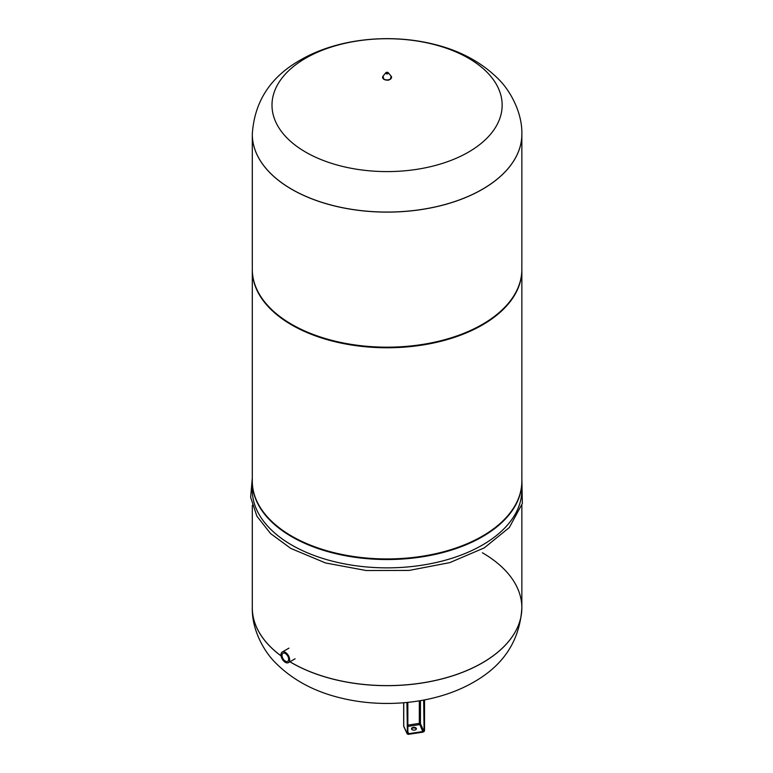 <?xml version="1.0" encoding="UTF-8"?>
<svg xmlns="http://www.w3.org/2000/svg" width="773" height="773" viewBox="0 0 773 773"><rect width="100%" height="100%" fill="white"/><g stroke="black" fill="none" stroke-linecap="round" stroke-linejoin="round"><path stroke-width="1.16" d="M289.894 661.775A134.773 77.812 0 0 0 291.779 662.876A134.773 77.812 0 0 0 482.381 662.876A134.773 77.812 0 0 0 521.852 607.858A134.773 77.812 0 0 0 521.852 607.829A134.773 77.812 0 0 1 438.649 679.689A134.773 77.812 0 0 1 291.779 662.819A134.773 77.812 0 0 1 289.943 661.746A134.773 77.812 0 0 0 291.779 662.819A134.773 77.812 0 0 0 438.649 679.689A134.773 77.812 0 0 0 521.852 607.8A134.773 77.812 0 0 0 482.381 552.772M521.852 505.262L521.852 607.858C519.852 640.334 503.793 665.089 473.665 682.144C437.315 703.275 385.418 708.88 341.251 698.087C314.766 691.825 292.948 680.163 275.797 663.099C263.38 650.953 251.776 629.077 252.298 607.858L252.298 607.8A134.773 77.812 0 0 0 281.082 655.862A134.773 77.812 0 0 1 252.298 607.8A134.773 77.812 0 0 0 252.298 607.858A134.773 77.812 0 0 0 281.092 655.929M252.298 134.309A134.773 77.812 0 0 0 291.779 189.327A134.773 77.812 0 0 0 438.649 206.198A134.773 77.812 0 0 0 521.852 134.309A134.773 77.812 0 0 0 521.852 134.28L521.852 134.309A134.773 77.812 0 0 1 438.649 206.198A134.773 77.812 0 0 1 291.779 189.327A134.773 77.812 0 0 1 252.298 134.309L252.298 134.241A134.773 77.812 0 0 0 252.298 134.309L252.298 269.362A134.773 77.812 0 0 0 291.779 324.389A134.773 77.812 0 0 0 438.649 341.251A134.773 77.812 0 0 0 521.852 269.362L521.852 134.309M252.298 269.661A134.773 77.812 0 0 0 252.298 269.961A134.773 77.812 0 0 0 291.779 324.979A134.773 77.812 0 0 0 438.649 341.85A134.773 77.812 0 0 0 521.852 269.961A134.773 77.812 0 0 0 521.852 269.661M252.298 269.961L252.298 481.125A134.773 77.812 0 0 0 291.779 536.153A134.773 77.812 0 0 0 438.649 553.014A134.773 77.812 0 0 0 521.852 481.125L521.852 269.961M252.298 481.424A134.773 77.812 0 0 0 252.298 481.724A134.773 77.812 0 0 0 291.779 536.742A134.773 77.812 0 0 0 438.649 553.613A134.773 77.812 0 0 0 521.852 481.724A134.773 77.812 0 0 0 521.852 481.424M252.298 481.724L252.298 490.053A134.773 77.812 0 0 0 291.779 545.071A134.773 77.812 0 0 0 438.649 561.942A134.773 77.812 0 0 0 521.852 490.053L521.852 481.724M305.702 58.178A115.08 66.439 0 0 0 305.702 152.136A115.08 66.439 0 0 0 468.448 152.136A115.08 66.439 0 0 0 468.448 58.178A115.08 66.439 0 0 0 305.702 58.178M285.334 652.306A6.136 3.546 -120 0 0 282.271 651.997A6.136 3.546 -120 0 0 281.324 656.915A6.136 3.546 -120 0 0 285.334 662.326A6.136 3.546 -120 0 0 288.406 662.635A6.136 3.546 -120 0 0 289.344 657.717A6.136 3.546 -120 0 0 285.334 652.306M285.334 661.137A4.677 2.705 60 0 1 282.28 657.011A4.677 2.705 60 0 1 282.995 653.262A4.677 2.705 60 0 1 285.334 653.494A4.677 2.705 60 0 1 288.397 657.62A4.677 2.705 60 0 1 287.672 661.369A4.677 2.705 60 0 1 285.334 661.137M414.579 730.108A2.445 1.411 180 0 1 411.507 728.746A2.445 1.411 180 0 1 413.313 727.383A2.445 1.411 180 0 1 416.386 728.746A2.445 1.411 180 0 1 414.579 730.108M416.328 729.045A2.445 1.411 0 0 0 413.313 727.982A2.445 1.411 0 0 0 411.565 729.045M252.298 134.241A134.773 77.812 0 0 0 291.779 189.269A134.773 77.812 0 0 0 482.381 189.269A134.773 77.812 0 0 0 521.852 134.241C522.422 112.607 510.199 90.296 497.851 78.479C480.787 61.734 459.181 50.255 433.035 44.042C388.838 33.21 336.873 38.805 300.484 59.965C270.424 76.913 254.365 101.669 252.298 134.241M383.862 79.271A4.271 2.464 180 0 1 383.06 78.488M383.891 79.146A4.503 2.599 180 0 1 382.993 76.208L383.92 79.406C389.882 81.097 388.384 79.619 390.336 79.348L391.157 76.208A4.503 2.599 180 0 1 389.66 79.435A4.503 2.599 180 0 1 383.891 79.146M388.056 72.507A1.391 0.802 180 0 1 388.336 72.73A1.391 0.802 180 0 1 387.872 73.725A1.391 0.802 180 0 1 386.094 73.638A1.391 0.802 180 0 1 385.814 72.73A1.391 0.802 180 0 1 387.988 72.469M386.258 73.435A1.159 0.667 180 0 1 386.258 72.488A1.159 0.667 180 0 1 387.891 72.488A1.159 0.667 180 0 1 387.891 73.435A1.159 0.667 180 0 1 386.258 73.435M391.09 78.488A4.271 2.464 180 0 1 384.055 79.387M423.652 700.077L424.097 730.785L424.097 699.99M407.835 726.427L419.565 724.61A0.908 0.715 -24.9 0 0 420.444 723.731L423.652 730.64A0.908 0.715 -24.9 0 1 422.773 731.519L422.87 732.012A1.275 1.005 155.1 0 0 424.097 730.785M407.815 702.386L407.564 733.345A1.275 1.005 155.1 0 0 408.791 734.195A1.459 1.15 -24.9 0 1 407.39 733.219L407.39 702.425M420.444 700.657L420.444 723.731A0.908 0.522 0 0 0 419.333 723.354L422.773 731.519L408.704 733.693L408.753 734.35L407.052 733.567A1.817 1.44 155.1 0 0 408.704 734.292L422.87 732.012A1.459 1.15 -24.9 0 0 424.271 730.611L424.271 699.961M407.835 731.828L408.704 733.693A0.908 0.715 -24.9 0 1 407.825 733.181M407.564 733.345L407.564 702.406M407.39 733.219L406.936 702.473M403.738 702.763L403.738 726.166L406.936 733.075A1.817 1.44 155.1 0 0 407.052 733.567L403.844 726.659A1.817 1.44 155.1 0 1 403.738 726.166A1.817 1.053 180 0 1 403.67 725.895A1.817 1.053 180 0 1 403.738 725.625M408.791 734.273L422.831 732.176L424.271 730.611M424.532 730.35L424.541 699.913L424.532 730.35M422.86 732.099A1.817 1.44 155.1 0 0 424.532 730.475M419.333 700.84L419.333 723.354L407.835 725.132M521.852 478.072L522.345 503.474L509.31 527.553L484.285 547.883L449.77 562.628L409.12 570.426L366.305 570.542L325.539 562.966L290.783 548.415L270.56 533.544L256.897 516.209L250.655 497.329L252.298 478.072M252.298 607.8L252.298 505.262M391.157 76.208L388.027 72.478L385.814 72.73L382.993 76.208M282.271 651.997L288.967 648.132M288.406 662.635L295.102 658.77M407.835 702.386L407.873 733.335M403.67 702.773L403.67 725.895A1.817 1.817 0 0 0 403.844 726.659"/></g></svg>
